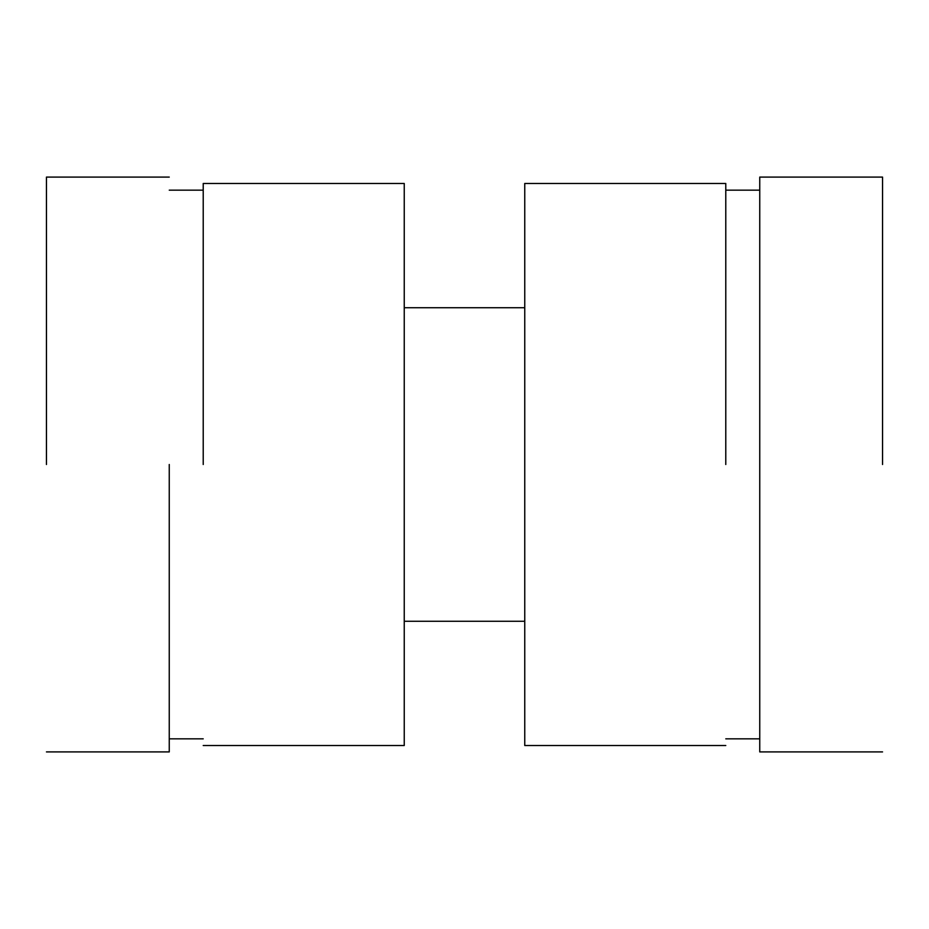 <?xml version="1.0" encoding="UTF-8"?>
<svg xmlns="http://www.w3.org/2000/svg" width="929" height="929" viewBox="0 0 929 929"><rect width="100%" height="100%" fill="white"/><g stroke="black" fill="none" stroke-linecap="round" stroke-linejoin="round"><path stroke-width="1.39" d="M725.781 745.522L524.757 745.522L524.757 183.477L725.781 183.477L725.781 464.5M759.748 190.155L725.781 190.155M759.748 464.5L759.748 751.909L759.748 177.091L882.55 177.091L882.55 464.5M524.757 307.731L404.243 307.731M46.45 464.5L46.45 177.091L46.45 464.5M169.252 464.5L169.252 751.909L169.252 464.5M203.219 745.522L404.243 745.522L404.243 183.477L203.219 183.477L203.219 464.5M725.781 738.845L759.748 738.845M759.748 751.909L882.55 751.909M404.243 621.269L524.757 621.269M169.252 751.909L46.45 751.909M46.45 177.091L169.252 177.091M203.219 738.845L169.252 738.845M169.252 190.155L203.219 190.155"/></g></svg>
